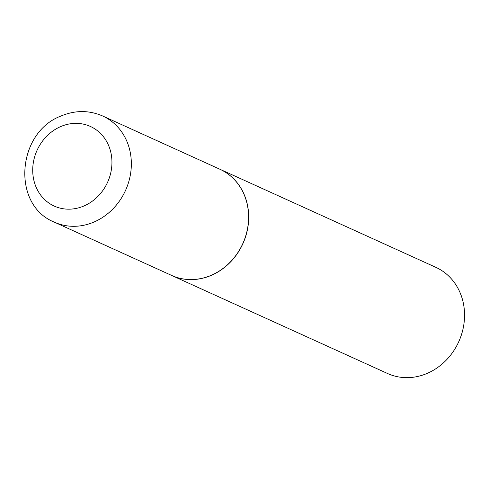 <?xml version="1.0" encoding="UTF-8"?>
<svg xmlns="http://www.w3.org/2000/svg" width="489" height="489" viewBox="0 0 489 489"><rect width="100%" height="100%" fill="white"/><g stroke="black" fill="none" stroke-linecap="round" stroke-linejoin="round"><path stroke-width="0.73" d="M211.242 275.289A58.319 51.638 114.4 0 1 171.639 275.429L54.389 222.177A58.319 51.638 114.4 0 0 93.992 222.03A58.319 51.638 114.4 0 0 131.144 168.882A58.319 51.638 114.4 0 0 102.629 115.979L219.873 169.237A58.319 51.638 114.4 0 1 248.388 222.14A58.319 51.638 114.4 0 1 211.242 275.289M219.928 169.255A58.319 51.638 114.4 0 1 219.977 169.28A58.319 51.638 114.4 0 1 246.377 200.673A58.319 51.638 114.4 0 1 229.781 262.715A58.319 51.638 114.4 0 1 171.743 275.478A58.319 51.638 114.4 0 1 171.688 275.454M219.977 169.28L435.827 267.324A58.319 51.638 114.4 0 1 462.233 298.718A58.319 51.638 114.4 0 1 445.632 360.76A58.319 51.638 114.4 0 1 387.594 373.523L171.743 275.478M83.943 205.973A43.729 38.717 114.4 0 1 34.456 182.55A43.729 38.717 114.4 0 1 60.722 126.565A43.729 38.717 114.4 0 1 110.208 149.995A43.729 38.717 114.4 0 1 83.943 205.973M102.629 115.979C89.053 110.123 75.227 110.117 61.137 115.966C16.87 132.33 11.223 204.946 54.389 222.177"/></g></svg>
